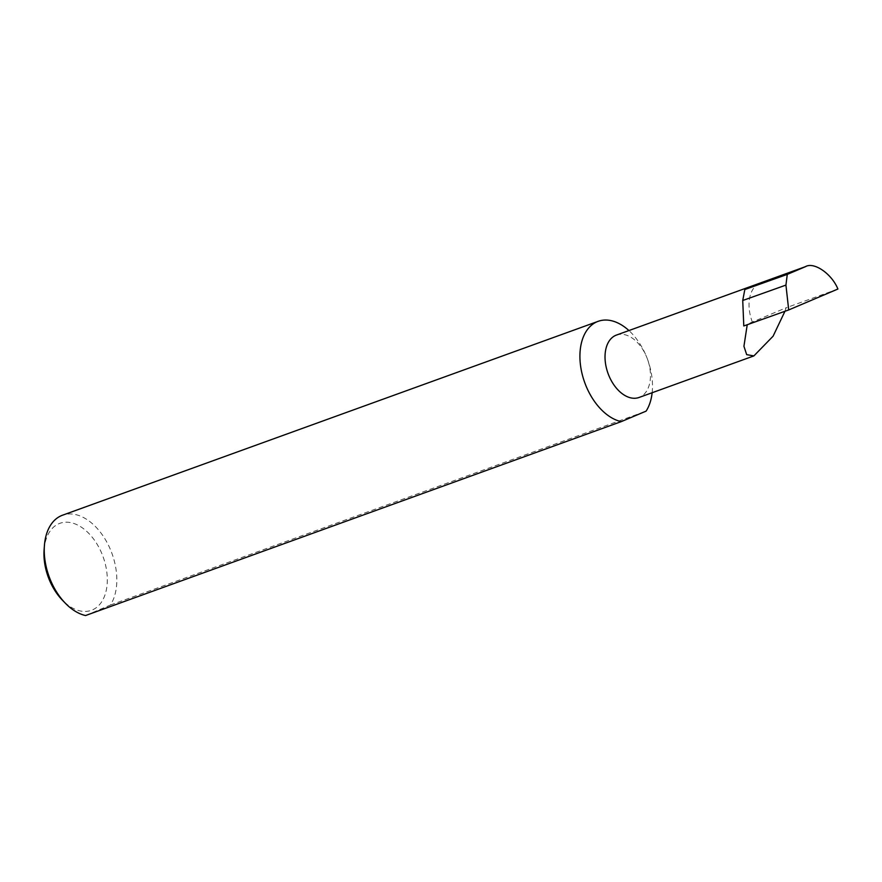 <?xml version="1.0" encoding="UTF-8"?>
<svg xmlns="http://www.w3.org/2000/svg" width="882" height="882" viewBox="0 0 882 882"><rect width="100%" height="100%" fill="white"/><g stroke="black" fill="none" stroke-linecap="round" stroke-linejoin="round"><path stroke-width="0.66" stroke-dasharray="4.41 3.31" d="M743.791 325.954L747.23 324.73M784.947 311.291L786.094 307.785L747.418 324.124M652.14 392.733A52.986 33.494 70.1 0 0 647.079 358.103A33.185 20.97 -109.9 0 1 639.042 397.473M44.1 549.762A46.261 29.238 -109.9 0 1 68.465 522.298A46.261 29.238 -109.9 0 1 102.588 555.428A46.261 29.238 -109.9 0 1 99.335 604.865A46.261 29.238 -109.9 0 1 62.324 600.102M85.554 615.537L110.426 605.03A52.986 33.494 70.1 0 0 111.408 552A52.986 33.494 70.1 0 0 62.501 515.22M110.426 605.03L646.098 411.133M616.452 335.072A33.185 20.97 -109.9 0 1 647.079 358.103A52.986 33.494 70.1 0 0 628.921 330.552M752.434 322.305A33.185 20.97 -109.9 0 1 759.832 283.188M837.9 289.031L786.094 307.785"/><path stroke-width="1.32" d="M747.23 324.73L743.934 346.284L746.679 354.641L753.878 355.909L773.095 336.185L784.947 311.291M753.878 355.909L639.042 397.473A33.185 20.97 -109.9 0 1 608.415 374.442A33.185 20.97 -109.9 0 1 616.452 335.072L805.972 266.463L787.273 274.39L785.939 285.095L742.732 300.497L743.791 325.954L788.706 309.946L837.9 289.031C831.77 273.751 813.866 261.469 805.354 266.706L759.832 283.188L744.827 289.528L742.732 300.497M65.29 603.167L62.324 600.102A46.261 29.238 -109.9 0 1 48.675 578.206A46.261 29.238 -109.9 0 1 44.1 549.762L44.42 545.506A52.986 33.494 70.1 0 0 49.657 578.085A52.986 33.494 70.1 0 0 65.29 603.167A52.986 33.494 70.1 0 0 85.554 615.537L621.226 421.64A52.986 33.494 70.1 0 1 585.328 384.188A52.986 33.494 70.1 0 1 598.172 321.324A52.986 33.494 70.1 0 1 628.921 330.552M621.226 421.64L646.098 411.133A52.986 33.494 70.1 0 0 652.14 392.733M598.172 321.324L62.501 515.22A52.986 33.494 70.1 0 0 44.42 545.506M744.827 289.528L787.273 274.39M785.939 285.095L788.706 309.946"/></g></svg>
